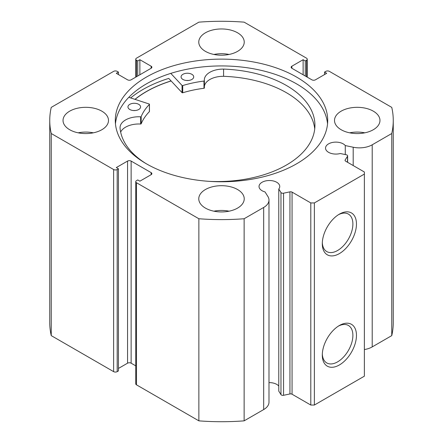 <?xml version="1.0" encoding="UTF-8"?>
<svg xmlns="http://www.w3.org/2000/svg" width="443" height="443" viewBox="0 0 443 443"><rect width="100%" height="100%" fill="white"/><g stroke="black" fill="none" stroke-linecap="round" stroke-linejoin="round"><path stroke-width="0.66" d="M135.054 99.382A106.082 61.245 180 0 1 171.136 80.98M347.5 162.26L347.5 156.274A2.021 1.168 0 0 0 347.622 155.875A2.021 1.168 0 0 0 347.03 155.05A2.021 1.168 0 0 0 346.293 154.779L340.268 153.516A10.355 5.981 0 0 1 328.573 152.326A10.355 5.981 0 0 1 325.539 148.095A10.355 5.981 0 0 1 331.934 142.574A10.355 5.981 0 0 1 343.22 143.87A10.355 5.981 0 0 1 345.28 145.57L345.28 154.568M268.99 382.625A10.355 5.981 180 0 1 276.714 384.374A10.355 5.981 180 0 1 278.78 386.075M151.129 174.686L151.129 172.62A2.525 1.456 180 0 1 151.871 173.656A2.525 1.456 180 0 1 151.129 174.686L139.877 181.181L137.734 179.941L136.488 180.666A2.525 1.456 0 0 0 135.746 181.696A2.525 1.456 0 0 0 136.488 182.726L198.868 218.742A171.757 99.16 0 0 0 244.132 218.742L263.679 207.457A18.119 10.46 0 0 0 268.99 200.059A18.119 10.46 0 0 0 267.893 196.482L265.014 191.913A10.355 5.981 180 0 1 262.068 190.723A10.355 5.981 180 0 1 259.033 186.492A10.355 5.981 180 0 1 265.429 180.971A10.355 5.981 180 0 1 276.714 182.267A10.355 5.981 180 0 1 279.749 186.492A10.355 5.981 180 0 1 278.78 189.017L278.78 391.125L280.967 394.602L280.967 192.495A2.021 1.168 0 0 0 283.559 193.192L289.943 191.852A2.021 1.168 180 0 1 292.064 192.124L310.798 202.938L314.375 202.938L364.379 174.066L364.379 172.006L345.645 161.186A2.021 1.168 180 0 1 345.053 160.36A2.021 1.168 180 0 1 345.175 159.962L345.175 160.759M339.377 325.511L339.377 325.511A24.16 13.949 -60 0 1 356.46 335.373A24.16 13.949 -60 0 1 339.377 364.966A24.16 13.949 -60 0 1 322.294 355.103A24.16 13.949 -60 0 1 339.377 325.511L339.377 325.511M322.316 354.029A21.635 12.493 120 0 0 326.773 362.944A21.635 12.493 120 0 0 337.588 361.87A21.635 12.493 120 0 0 351.725 342.804A21.635 12.493 120 0 0 348.408 325.472A21.635 12.493 120 0 0 338.458 326.07M339.377 214.146L339.377 214.146A24.16 13.949 -60 0 1 356.46 224.008A24.16 13.949 -60 0 1 339.377 253.601A24.16 13.949 -60 0 1 322.294 243.739A24.16 13.949 -60 0 1 339.377 214.146L339.377 214.146M322.316 242.664A21.635 12.493 120 0 0 326.773 251.58A21.635 12.493 120 0 0 337.588 250.505A21.635 12.493 120 0 0 351.725 231.44A21.635 12.493 120 0 0 348.408 214.102A21.635 12.493 120 0 0 338.458 214.705M327.549 123.852A106.209 61.322 0 0 0 296.6 83.893A106.209 61.322 0 0 0 183.596 69.972A106.209 61.322 0 0 0 115.451 123.852M146.4 163.805A106.209 61.322 0 0 0 262.145 177.1A106.209 61.322 0 0 0 327.709 120.446A106.209 61.322 0 0 0 296.6 77.088A106.209 61.322 0 0 0 180.855 63.792A106.209 61.322 0 0 0 115.291 120.446A106.209 61.322 0 0 0 146.4 163.805M101.84 111.165A22.731 13.124 0 0 0 77.065 108.319A22.731 13.124 0 0 0 63.033 120.446A22.731 13.124 0 0 0 69.689 129.727A22.731 13.124 0 0 0 94.464 132.573A22.731 13.124 0 0 0 108.496 120.446A22.731 13.124 0 0 0 101.84 111.165M93.34 132.822A22.731 13.124 0 0 0 78.189 132.822M237.575 32.799A22.731 13.124 0 0 0 212.801 29.952A22.731 13.124 0 0 0 198.769 42.079A22.731 13.124 0 0 0 205.425 51.36A22.731 13.124 0 0 0 230.199 54.207A22.731 13.124 0 0 0 244.231 42.079A22.731 13.124 0 0 0 237.575 32.799M229.075 54.456A22.731 13.124 0 0 0 213.925 54.456M237.575 189.532A22.731 13.124 0 0 0 212.801 186.686A22.731 13.124 0 0 0 198.769 198.813A22.731 13.124 0 0 0 205.425 208.094A22.731 13.124 0 0 0 230.199 210.94A22.731 13.124 0 0 0 244.231 198.813A22.731 13.124 0 0 0 237.575 189.532M229.075 211.189A22.731 13.124 0 0 0 213.925 211.189M373.311 111.165A22.731 13.124 0 0 0 348.536 108.319A22.731 13.124 0 0 0 334.504 120.446A22.731 13.124 0 0 0 341.16 129.727A22.731 13.124 0 0 0 365.935 132.573A22.731 13.124 0 0 0 379.967 120.446A22.731 13.124 0 0 0 373.311 111.165M364.81 132.822A22.731 13.124 0 0 0 349.66 132.822M347.5 156.274L345.175 159.962M372.209 144.8L372.209 346.908L391.756 335.622A171.757 99.16 180 0 0 393.257 322.554L393.257 120.446A171.757 99.16 0 0 1 391.756 133.515L372.209 144.8A18.119 10.46 180 0 1 353.198 147.231L345.28 145.57M393.257 120.446A171.757 99.16 0 0 0 391.756 107.378L329.376 71.362A2.525 1.456 0 0 0 325.804 71.362L324.553 72.087L326.696 73.322L315.444 79.818A2.525 1.456 180 0 1 311.872 79.818L291.871 68.272A2.525 1.456 180 0 1 291.129 67.242A2.525 1.456 180 0 1 291.871 66.206L291.871 68.272M306.512 76.728L306.512 60.226L305.266 60.951L303.123 59.711L291.871 66.206M306.512 60.226A2.525 1.456 0 0 0 307.254 59.196A2.525 1.456 0 0 0 306.512 58.166L244.132 22.15A171.757 99.16 0 0 0 198.868 22.15L136.488 58.166A2.525 1.456 0 0 0 135.746 59.196A2.525 1.456 0 0 0 136.488 60.226L136.488 76.728M151.129 66.206A2.525 1.456 180 0 1 151.871 67.242A2.525 1.456 180 0 1 151.129 68.272L151.129 66.206L139.877 59.711L137.734 60.951L136.488 60.226M49.743 120.446A171.757 99.16 0 0 0 51.244 133.515L113.624 169.531A2.525 1.456 0 0 0 117.196 169.531L117.196 371.638A2.525 1.456 180 0 1 113.624 371.638L51.244 335.622A171.757 99.16 180 0 1 49.743 322.554L49.743 120.446A171.757 99.16 0 0 1 51.244 107.378L113.624 71.362A2.525 1.456 0 0 1 117.196 71.362L118.447 72.087L116.304 73.322L127.556 79.818A2.525 1.456 180 0 0 131.128 79.818L151.129 68.272M127.556 161.075A2.525 1.456 180 0 1 131.128 161.075L131.128 363.182A2.525 1.456 0 0 0 127.556 363.182L127.556 161.075L116.304 167.57L118.447 168.805L117.196 169.531M151.129 172.62L131.128 161.075M278.78 189.017L280.967 192.495M314.375 202.938L314.375 405.046L364.379 376.173L364.379 174.066M314.375 405.046L310.798 405.046L310.798 202.938M292.064 192.124L292.064 394.226L310.798 405.046M292.064 394.226A2.021 1.168 0 0 0 289.943 393.954L289.943 191.852M283.559 193.192L283.559 395.3L289.943 393.954M283.559 395.3A2.021 1.168 180 0 1 280.967 394.602M136.488 182.726L136.488 384.834L198.868 420.85A171.757 99.16 180 0 0 244.132 420.85L263.679 409.565A18.119 10.46 0 0 0 268.99 402.166L268.99 200.059M136.488 384.834A2.525 1.456 180 0 1 135.746 383.804L135.746 181.696M131.128 363.182L135.746 365.846M118.447 368.438L127.556 363.182M117.196 371.638L118.447 370.913L118.447 168.805M372.209 346.908A18.119 10.46 180 0 1 364.379 349.566M51.244 335.622L51.244 133.515M391.756 133.515L391.756 335.622M198.868 218.742L198.868 420.85M244.132 420.85L244.132 218.742M324.553 74.562L324.553 72.087M303.123 74.767L303.123 59.711M305.266 76.002L305.266 60.951M137.734 76.002L137.734 60.951M139.877 74.767L139.877 59.711M118.447 74.562L118.447 72.087M314.729 128.874A97.499 56.294 0 0 0 287.092 93.096A97.499 56.294 0 0 0 223.582 76.307L223.582 69.097A18.866 10.892 0 0 0 204.328 79.989A18.866 10.892 0 0 0 204.378 80.759A0.504 0.293 180 0 1 204.378 80.781L204.378 87.98A0.504 0.293 180 0 1 203.979 88.284A82.592 47.683 0 0 0 182.732 92.775A0.504 0.293 180 0 1 182.045 92.659L168.739 78.411A111.138 64.163 0 0 0 130.635 97.936M171.076 80.914A106.209 61.322 0 0 0 134.943 99.348M128.791 97.333L149.202 104.011A0.504 0.293 180 0 1 149.396 104.41A82.592 47.683 0 0 0 141.167 116.581A0.504 0.293 180 0 1 140.63 116.802A18.866 10.892 0 0 0 120.042 127.645L120.02 127.645A97.499 56.294 0 0 0 145.863 163.495M133.382 110.528A6.313 3.644 180 0 1 135.165 110.528M129.76 109.471A6.313 3.644 180 0 1 127.955 106.924A6.313 3.644 180 0 1 131.887 103.546A6.313 3.644 180 0 1 138.781 104.371A6.313 3.644 180 0 1 140.586 106.924A6.313 3.644 180 0 1 136.66 110.296A6.313 3.644 180 0 1 129.76 109.471M186.503 80.493A6.313 3.644 180 0 1 188.286 80.493M182.887 79.435A6.313 3.644 180 0 1 181.082 76.883A6.313 3.644 180 0 1 185.008 73.505A6.313 3.644 180 0 1 191.908 74.33A6.313 3.644 180 0 1 193.713 76.883A6.313 3.644 180 0 1 189.781 80.261A6.313 3.644 180 0 1 182.887 79.435M209.384 181.364A97.499 56.294 0 0 0 314.934 125.264A97.499 56.294 0 0 0 287.092 85.881A97.499 56.294 0 0 0 223.582 69.086M204.378 87.996L204.378 80.781A0.504 0.293 180 0 1 203.979 81.063A82.592 47.683 0 0 0 182.732 85.56A0.504 0.293 180 0 1 182.045 85.444L170.776 73.377M223.582 69.097L223.582 76.318A18.866 10.892 0 0 0 204.378 86.429M149.396 111.343A0.504 0.293 180 0 1 149.396 111.625A82.592 47.683 0 0 0 141.167 123.796A0.504 0.293 180 0 1 140.63 124.023A18.866 10.892 0 0 0 120.657 132.108M120.042 127.645L120.042 127.922M113.624 371.638L113.624 169.531M263.679 207.457L263.679 409.565M353.198 147.231L353.198 165.549M182.045 85.444L182.045 92.659M182.732 85.56L182.732 92.775M203.979 81.063L203.979 88.284M141.167 116.581L141.167 123.796M149.396 104.41L149.396 111.625M140.63 116.802L140.63 124.023M135.746 77.154L135.746 59.196M307.254 59.196L307.254 77.154M347.622 155.875L347.622 162.326M149.457 104.266L149.457 111.486"/></g></svg>

